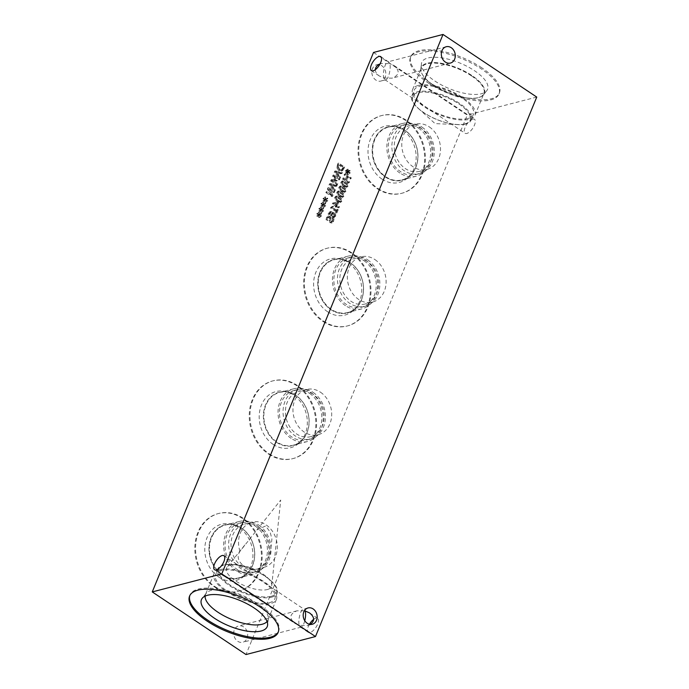 <?xml version="1.0" encoding="UTF-8"?>
<svg xmlns="http://www.w3.org/2000/svg" width="689" height="689" viewBox="0 0 689 689"><rect width="100%" height="100%" fill="white"/><g stroke="black" fill="none" stroke-linecap="round" stroke-linejoin="round"><path stroke-width="0.52" stroke-dasharray="3.44 2.58" d="M335.991 213.185L337.343 209.912L336.732 209.508L336.232 210.722L332.253 208.069L332.753 206.846L332.21 206.485L330.815 207.32L330.531 208.018L335.879 211.592L335.388 212.78L335.991 213.185L336.904 212.953L338.247 209.671L337.644 209.267L337.145 210.489L333.166 207.828L333.665 206.605L333.123 206.244L331.443 207.777L336.792 211.351L336.301 212.548L336.904 212.953M335.388 212.78L336.301 212.548M335.879 211.592L336.792 211.351M330.531 208.018L331.443 207.777M330.815 207.32L332.374 207.225L330.815 207.32M332.21 206.485L333.123 206.244M332.753 206.846L333.665 206.605M332.253 208.069L333.166 207.828M336.232 210.722L337.145 210.489M336.732 209.508L337.644 209.267M337.343 209.912L338.247 209.671M336.783 202.945L335.853 205.201L333.536 203.651L337.696 202.704L336.766 204.969L334.449 203.419L337.696 202.704M333.536 203.651L334.449 203.419M335.853 205.201L336.766 204.969M335.81 207.294L336.137 206.493L338.178 207.863L338.532 206.993L336.49 205.632L337.713 202.661L336.878 202.101L332.58 203.066L332.244 203.892L335.5 206.071L335.173 206.872L336.723 207.062L337.05 206.261L339.091 207.622L339.444 206.76L337.403 205.4L338.626 202.428L337.791 201.868L333.493 202.833L333.157 203.66L336.413 205.83L336.086 206.631L336.723 207.062M335.173 206.872L336.086 206.631M335.5 206.071L336.413 205.83M332.244 203.892L333.157 203.66M332.58 203.066L333.493 202.833M336.878 202.101L337.791 201.868M337.713 202.661L338.626 202.428M336.49 205.632L337.403 205.4M338.532 206.993L339.444 206.76M338.178 207.863L339.091 207.622M336.137 206.493L337.05 206.261M337.386 200.577L335.672 199.121L335.457 197.726L336.499 197.14L340.099 199.534L340.323 200.973L339.289 201.55L337.386 200.577M338.299 200.344L336.585 198.888L336.37 197.485L337.412 196.899L341.012 199.302L341.236 200.74L340.202 201.309L338.299 200.344M335.457 197.726L336.37 197.485M340.323 200.973L339.289 201.55L340.323 200.973M335.715 197.045C335.112 198.501 335.853 199.896 337.92 201.257L340.822 202.247L341.89 201.179C342.502 199.724 341.77 198.32 339.686 196.959L336.792 195.96L334.802 197.287C334.199 198.733 334.94 200.137 337.007 201.489L339.91 202.488L340.986 201.412C341.589 199.965 340.857 198.561 338.773 197.2L335.879 196.201L334.802 197.287M339.453 195.538L337.739 194.074L337.532 192.679L338.566 192.093L342.166 194.496L342.39 195.926L341.356 196.503L339.453 195.538M340.366 195.297L338.652 193.842L338.437 192.446L339.479 191.861L343.079 194.255L343.303 195.693L342.269 196.27L340.366 195.297M337.532 192.679L338.437 192.446M342.39 195.926L341.356 196.503L342.39 195.926M337.782 192.007C337.179 193.454 337.92 194.858 339.987 196.21L342.889 197.209L343.966 196.132C344.578 194.686 343.837 193.282 341.761 191.921L338.859 190.922L336.869 192.24C336.266 193.687 337.007 195.09 339.074 196.451L341.977 197.442L343.053 196.374C343.665 194.918 342.924 193.514 340.848 192.153L337.946 191.154L336.869 192.24M341.52 190.491L339.806 189.036L339.599 187.632L340.633 187.055L344.233 189.449L344.457 190.887L343.432 191.456L341.52 190.491M342.433 190.25L340.719 188.795L340.512 187.399L341.546 186.814L345.146 189.217L345.37 190.646L344.336 191.223L342.433 190.25M339.599 187.632L340.512 187.399M344.457 190.887L343.432 191.456L344.457 190.887M339.849 186.96C339.255 188.407 339.987 189.811 342.054 191.172L344.956 192.162L346.033 191.094C346.645 189.639 345.904 188.235 343.828 186.874L340.926 185.875L338.936 187.193C338.342 188.648 339.074 190.052 341.15 191.404L344.052 192.403L345.12 191.327C345.732 189.88 344.991 188.476 342.915 187.115L340.013 186.116L338.936 187.193M343.587 185.444L341.873 183.989L341.666 182.594L342.7 182.008L346.3 184.411L346.533 185.841L345.499 186.418L343.587 185.444M344.5 185.212L342.786 183.756L342.579 182.352L343.613 181.775L347.213 184.17L347.437 185.608L346.412 186.176L344.5 185.212M341.666 182.594L342.579 182.352M346.533 185.841L345.499 186.418L346.533 185.841M341.916 181.913C341.322 183.369 342.054 184.773 344.13 186.125L347.032 187.124L348.1 186.047C348.712 184.6 347.979 183.188 345.895 181.827L342.993 180.837L341.003 182.154C340.409 183.601 341.141 185.005 343.217 186.366L346.119 187.356L347.187 186.28C347.799 184.833 347.067 183.429 344.982 182.068L342.08 181.069L341.003 182.154M347.325 174.575L347.885 174.567L347.626 172.517L349.065 173.516L349.297 172.956L347.833 172.009L349.306 171.122L348.987 170.536L347.506 171.578L347.342 169.434L346.782 169.434L347.049 171.492L345.611 170.484L345.378 171.053L346.843 171.983L345.37 172.887L345.689 173.473L347.161 172.422L347.325 174.575L348.798 174.334L348.539 172.276L349.978 173.283L350.21 172.715L348.746 171.776L350.219 170.889L349.9 170.295L348.419 171.337L348.255 169.193L347.687 169.201L347.962 171.251L346.515 170.252L346.283 170.82L347.756 171.75L346.283 172.655L346.601 173.24L348.074 172.19L348.238 174.334M347.161 172.422L348.074 172.19M345.689 173.473L346.601 173.24M345.37 172.887L346.283 172.655M346.843 171.983L347.756 171.75M345.378 171.053L346.283 170.82M345.611 170.484L346.515 170.252M347.049 171.492L347.962 171.251M346.782 169.434L347.687 169.201M347.342 169.434L348.255 169.193M347.506 171.578L348.419 171.337M348.987 170.536L349.9 170.295M349.306 171.122L350.219 170.889M347.833 172.009L348.746 171.776M349.297 172.956L350.21 172.715M349.065 173.516L349.978 173.283M347.626 172.517L348.539 172.276M347.885 174.567L348.798 174.334M348.376 182.99L348.746 182.094L345.844 180.156L347.11 177.064L350.012 179.002L350.382 178.107L344.448 174.145L344.078 175.04L346.403 176.591L345.137 179.683L342.812 178.132L342.442 179.028L348.376 182.99L349.659 181.862L346.748 179.924L348.023 176.823L350.925 178.77L351.295 177.874L345.353 173.904L344.991 174.799L347.316 176.358L346.05 179.45L343.725 177.891L343.355 178.787L349.289 182.757M342.442 179.028L343.355 178.787M342.812 178.132L343.725 177.891M345.137 179.683L346.05 179.45M346.403 176.591L347.316 176.358M344.078 175.04L344.991 174.799M344.448 174.145L345.353 173.904M350.382 178.107L351.295 177.874M350.012 179.002L350.925 178.77M347.11 177.064L348.023 176.823M345.844 180.156L346.748 179.924M348.746 182.094L349.659 181.862M332.348 213.366L334.105 215.132L333.424 216.837L331.383 215.347L332.348 213.366L333.261 213.134L335.009 214.89L335.009 215.958L334.337 216.596L333.14 216.26L332.296 215.106L333.261 213.134M331.383 215.347L332.296 215.106M334.105 215.132L335.009 214.89M331.512 215.407L332.735 217.147L334.484 217.517L335.655 216.38L335.724 214.546L333.838 212.333L330.763 211.463L329.85 211.704L328.016 214.107L329.712 214.339L330.944 212.376L332.684 212.746L331.702 213.874L331.512 215.407L330.608 215.648L331.822 217.388L333.571 217.75L334.742 216.622L334.811 214.779L335.724 214.546M328.799 214.58L330.031 212.608L331.779 212.987L330.789 214.107L330.608 215.648M331.779 212.987L332.684 212.746M328.782 214.615L329.712 214.339M328.016 214.107L329.695 214.382M334.811 214.779L332.925 212.574L330.143 211.652L331.056 211.411L328.929 213.866M334.423 217.535L333.51 217.767L334.423 217.535M332.107 218.491L332.02 221.083L330.419 221.918L330.005 217.621L329.109 216.475L327.861 216.225L326.491 217.595L326.052 219.851L326.999 220.48L327.146 218.112L328.653 217.345L329.91 222.762L332.331 222.762L333.588 221.367L334.036 218.852L333.045 218.189L332.933 220.842L331.331 221.677L330.754 220.247L330.918 217.388L330.022 216.234L328.774 215.993L327.396 217.362L326.965 219.619L327.904 220.247L328.059 217.879L329.557 217.113L330.823 222.53L332.193 222.805L331.28 223.038L332.675 221.6L333.123 219.085L332.107 218.491L333.011 218.258M328.903 216.975L327.99 217.216L328.903 216.975M327.025 220.42L327.938 220.179M326.999 220.48L327.904 220.247M326.052 219.851L326.965 219.619M330.005 217.621L330.918 217.388M330.074 219.085L330.987 218.852M332.055 221.832L330.419 221.918L332.055 221.832M332.132 218.422L333.045 218.189M333.123 219.085L334.036 218.852M373.516 52.45L467.245 115.08L245.99 654.55M377.331 188.726A40.143 32.805 75.5 0 0 401.429 193.376A40.143 32.805 75.5 0 0 424.605 160.933A40.143 32.805 75.5 0 0 405.39 120.308A40.143 32.805 75.5 0 0 381.293 115.657A40.143 32.805 75.5 0 0 358.116 148.101A40.143 32.805 75.5 0 0 377.331 188.726M378.761 64.594A8.423 6.89 75.5 0 0 376.711 64.74A8.423 6.89 75.5 0 0 371.845 71.553A8.423 6.89 75.5 0 0 375.875 80.079A8.423 6.89 75.5 0 0 380.939 81.061A8.423 6.89 75.5 0 0 385.797 74.248A8.423 6.89 75.5 0 0 381.766 65.722A8.423 6.89 75.5 0 0 379.596 64.74M237.739 641.287A8.423 6.89 75.5 0 0 242.804 642.26A8.423 6.89 75.5 0 0 247.661 635.447A8.423 6.89 75.5 0 0 243.63 626.921A8.423 6.89 75.5 0 0 238.575 625.948A8.423 6.89 75.5 0 0 233.709 632.752A8.423 6.89 75.5 0 0 237.739 641.287M322.926 321.384A40.143 32.805 75.5 0 0 347.023 326.035A40.143 32.805 75.5 0 0 370.2 293.592A40.143 32.805 75.5 0 0 350.985 252.966A40.143 32.805 75.5 0 0 326.887 248.316A40.143 32.805 75.5 0 0 303.711 280.759A40.143 32.805 75.5 0 0 322.926 321.384M268.521 454.034A40.143 32.805 75.5 0 0 292.618 458.685A40.143 32.805 75.5 0 0 315.795 426.25A40.143 32.805 75.5 0 0 296.58 385.625A40.143 32.805 75.5 0 0 272.482 380.974A40.143 32.805 75.5 0 0 249.306 413.417A40.143 32.805 75.5 0 0 268.521 454.034M214.115 586.692A40.143 32.805 75.5 0 0 238.213 591.343A40.143 32.805 75.5 0 0 261.389 558.9A40.143 32.805 75.5 0 0 242.175 518.274A40.143 32.805 75.5 0 0 218.077 513.624A40.143 32.805 75.5 0 0 194.901 546.067A40.143 32.805 75.5 0 0 214.115 586.692M318.576 215.338L318.74 217.483L319.3 217.483L319.041 215.424L320.48 216.432L320.712 215.864L319.248 214.916L320.721 214.038L320.402 213.444L318.921 214.486L318.757 212.341L318.197 212.35L318.464 214.4L317.026 213.401L316.794 213.96L318.258 214.899L316.785 215.795L317.104 216.389L319.489 215.097L319.653 217.242L320.213 217.242L319.954 215.192L321.393 216.191L321.625 215.623L320.161 214.684L321.634 213.797L321.315 213.211L319.834 214.253L319.67 212.109L319.102 212.109L319.377 214.167L317.93 213.159L317.698 213.728L319.171 214.658L317.698 215.562L318.017 216.148L319.489 215.097M322.71 205.244L322.883 207.398L323.434 207.389L323.175 205.339L324.614 206.338L324.846 205.778L323.382 204.831L324.855 203.944L324.545 203.358L323.063 204.4L322.891 202.256L322.331 202.265L322.598 204.314L321.16 203.307L320.928 203.875L322.392 204.805L320.919 205.71L321.238 206.295L323.623 205.012L323.796 207.156L324.347 207.156L324.088 205.098L325.527 206.106L325.759 205.537L324.295 204.599L325.768 203.711L325.458 203.117L323.968 204.159L323.804 202.015L323.244 202.023L323.511 204.073L322.073 203.074L321.841 203.643L323.305 204.573L321.832 205.477L322.151 206.063L323.623 205.012M325.88 192.627L331.814 196.598L332.227 195.598L328.326 189.199L333.442 192.619L333.786 191.792L327.852 187.821L327.327 189.087L330.918 194.935L326.216 191.8L325.88 192.627L326.784 192.395L332.727 196.365L333.132 195.357L329.239 188.967L334.354 192.386L334.699 191.551L328.756 187.589L328.24 188.855L331.831 194.703L327.129 191.559L326.784 192.395M335.982 186.426L336.353 185.522L329.488 183.817L329.041 184.919L334.044 191.154L334.432 190.207L333.02 188.493L334.079 185.927L335.982 186.426L337.266 185.281L330.401 183.584L329.953 184.686L334.957 190.913L335.345 189.975L333.932 188.252L334.983 185.685L336.895 186.185M336.749 167.591L338.687 170.622L341.735 170.915L343.828 167.306L337.886 163.336L336.749 167.591L337.662 167.358L339.599 170.39L342.648 170.674L344.741 167.065L338.799 163.104L337.662 167.358M341.15 171.165L342.648 170.674L341.15 171.165M341.184 173.757L341.555 172.853L334.69 171.148L334.234 172.25L339.238 178.485L339.625 177.538L338.221 175.824L339.272 173.258L341.184 173.757L342.467 172.612L335.595 170.915L335.147 172.017L340.151 178.244L340.538 177.306L339.134 175.583L340.185 173.017L342.097 173.516M330.677 180.914L336.62 184.885L336.981 183.989L331.874 180.57L336.068 181.138L336.292 180.596L333.528 176.539L338.635 179.95L338.979 179.123L333.045 175.152L332.546 176.375L335.164 180.26L331.194 179.674L330.677 180.914L331.59 180.682L337.532 184.643L337.894 183.756L332.778 180.337L336.981 180.906L337.205 180.363L334.441 176.298L339.548 179.717L339.892 178.882L333.958 174.92L333.459 176.134L336.077 180.018L332.098 179.433L331.59 180.682M324.777 200.206L324.95 202.351L325.509 202.351L325.242 200.292L326.689 201.3L326.913 200.732L325.458 199.784L326.922 198.906L326.612 198.311L325.13 199.354L324.958 197.209L324.398 197.218L324.665 199.267L323.227 198.268L322.995 198.828L324.467 199.767L322.995 200.671L323.305 201.257L325.69 199.965L325.863 202.118L326.422 202.11L326.155 200.06L327.594 201.059L327.826 200.499L326.362 199.552L327.835 198.665L327.525 198.079L326.043 199.121L325.871 196.976L325.311 196.976L325.578 199.035L324.14 198.027L323.908 198.596L325.372 199.526L323.899 200.43L324.218 201.016L325.69 199.965M320.643 210.291L320.807 212.436L321.367 212.436L321.108 210.378L322.547 211.385L322.779 210.817L321.315 209.878L322.788 208.991L322.469 208.397L320.988 209.439L320.824 207.294L320.264 207.303L320.531 209.353L319.093 208.354L318.861 208.922L320.325 209.852L318.852 210.756L319.171 211.342L321.556 210.059L321.72 212.203L322.28 212.203L322.021 210.145L323.46 211.153L323.692 210.584L322.228 209.637L323.701 208.758L323.382 208.164L321.901 209.206L321.737 207.062L321.177 207.07L321.444 209.12L320.006 208.121L319.774 208.681L321.238 209.62L319.765 210.515L320.084 211.11L321.556 210.059M320.807 212.436L321.72 212.203M319.171 211.342L320.084 211.11M318.852 210.756L319.765 210.515M320.325 209.852L321.238 209.62M318.861 208.922L319.774 208.681M319.093 208.354L320.006 208.121M320.531 209.353L321.444 209.12M320.264 207.303L321.177 207.07M320.824 207.294L321.737 207.062M320.988 209.439L321.901 209.206M322.469 208.397L323.382 208.164M322.788 208.991L323.701 208.758M321.315 209.878L322.228 209.637M322.779 210.817L323.692 210.584M322.547 211.385L323.46 211.153M321.108 210.378L322.021 210.145M321.367 212.436L322.28 212.203M324.95 202.351L325.863 202.118M323.305 201.257L324.218 201.016M322.995 200.671L323.899 200.43M324.467 199.767L325.372 199.526M322.995 198.828L323.908 198.596M323.227 198.268L324.14 198.027M324.665 199.267L325.578 199.035M324.398 197.218L325.311 196.976M324.958 197.209L325.871 196.976M325.13 199.354L326.043 199.121M326.612 198.311L327.525 198.079M326.922 198.906L327.835 198.665M325.458 199.784L326.362 199.552M326.913 200.732L327.826 200.499M326.689 201.3L327.594 201.059M325.242 200.292L326.155 200.06M325.509 202.351L326.422 202.11M336.62 184.885L337.532 184.643M331.194 179.674L332.098 179.433M335.164 180.26L336.077 180.018M332.546 176.375L333.459 176.134M333.045 175.152L333.958 174.92M338.979 179.123L339.892 178.882M338.635 179.95L339.548 179.717M333.528 176.539L334.441 176.298M336.292 180.596L337.205 180.363M336.068 181.138L336.981 180.906M331.874 180.57L332.778 180.337M336.981 183.989L337.894 183.756M338.497 173.051L337.644 175.127L335.276 172.216L339.41 172.81L338.557 174.885L336.189 171.983L339.41 172.81M335.276 172.216L336.189 171.983M337.644 175.127L338.557 174.885M341.555 172.853L342.467 172.612M339.272 173.258L340.185 173.017M338.221 175.824L339.134 175.583M339.625 177.538L340.538 177.306M339.238 178.485L340.151 178.244M334.234 172.25L335.147 172.017M334.69 171.148L335.595 170.915M338.204 164.688L342.777 167.746L341.339 170.019L339.066 169.683L337.558 167.384L338.204 164.688L339.117 164.456L343.69 167.505L341.839 169.959L340.926 170.192L342.252 169.778L339.97 169.451L338.463 167.143L339.117 164.456M337.558 167.384L338.463 167.143M342.777 167.746L343.69 167.505M337.886 163.336L338.799 163.104M343.828 167.306L344.741 167.065M333.304 185.72L332.451 187.796L330.083 184.885L334.217 185.479L333.364 187.554L330.996 184.652L334.217 185.479M330.083 184.885L330.996 184.652M332.451 187.796L333.364 187.554M336.353 185.522L337.266 185.281M334.079 185.927L334.983 185.685M333.02 188.493L333.932 188.252M334.432 190.207L335.345 189.975M334.044 191.154L334.957 190.913M329.041 184.919L329.953 184.686M329.488 183.817L330.401 183.584M331.814 196.598L332.727 196.365M326.216 191.8L327.129 191.559M330.918 194.935L331.831 194.703M327.327 189.087L328.24 188.855M327.852 187.821L328.756 187.589M333.786 191.792L334.699 191.551M333.442 192.619L334.354 192.386M328.326 189.199L329.239 188.967M332.227 195.598L333.132 195.357M322.883 207.398L323.796 207.156M321.238 206.295L322.151 206.063M320.919 205.71L321.832 205.477M322.392 204.805L323.305 204.573M320.928 203.875L321.841 203.643M321.16 203.307L322.073 203.074M322.598 204.314L323.511 204.073M322.331 202.265L323.244 202.023M322.891 202.256L323.804 202.015M323.063 204.4L323.968 204.159M324.545 203.358L325.458 203.117M324.855 203.944L325.768 203.711M323.382 204.831L324.295 204.599M324.846 205.778L325.759 205.537M324.614 206.338L325.527 206.106M323.175 205.339L324.088 205.098M323.434 207.389L324.347 207.156M318.74 217.483L319.653 217.242M317.104 216.389L318.017 216.148M316.785 215.795L317.698 215.562M318.258 214.899L319.171 214.658M316.794 213.96L317.698 213.728M317.026 213.401L317.93 213.159M318.464 214.4L319.377 214.167M318.197 212.35L319.102 212.109M318.757 212.341L319.67 212.109M318.921 214.486L319.834 214.253M320.402 213.444L321.315 213.211M320.721 214.038L321.634 213.797M319.248 214.916L320.161 214.684M320.712 215.864L321.625 215.623M320.48 216.432L321.393 216.191M319.041 215.424L319.954 215.192M319.3 217.483L320.213 217.242M310.248 624.406L307.509 625.5L299.267 625.345L300.266 626.99L301.153 627.145C302.566 626.594 303.78 624.458 304.788 620.746M309.413 624.26A8.423 3.583 -56.3 0 0 308.284 632.347A8.423 3.583 -56.3 0 0 310.016 632.528A8.423 3.583 -56.3 0 0 316.897 625.741A8.423 3.583 -56.3 0 0 317.646 618.334A8.423 3.583 -56.3 0 0 315.906 618.162A8.423 3.583 -56.3 0 0 313.641 619.351M304.374 610.79L296.925 610.824C289.647 613.89 288.941 618.059 294.806 623.347L299.267 625.345C297.717 620.858 300.525 609.541 303.281 609.179L304.822 610.135M375.367 69.649C375.393 72.052 376.728 74.171 379.389 76.023L383.851 78.012C382.292 73.534 385.099 62.217 387.855 61.855L388.751 62.001L389.741 63.655L394.203 65.653C400.068 70.941 399.362 75.11 392.084 78.167L383.851 78.012L384.841 79.666L385.737 79.812C388.493 79.459 391.3 68.142 389.741 63.655L381.508 63.5L380.018 63.991M472.723 119.102A8.423 3.583 -56.3 0 0 465.842 125.889A8.423 3.583 -56.3 0 0 465.101 133.287A8.423 3.583 -56.3 0 0 466.832 133.459A8.423 3.583 -56.3 0 0 473.713 126.681A8.423 3.583 -56.3 0 0 474.463 119.275A8.423 3.583 -56.3 0 0 472.723 119.102M271.061 596.347A31.134 12.126 -157.7 0 0 276.435 592.506A31.134 12.126 -157.7 0 0 270.613 580.517A31.134 12.126 -157.7 0 0 231.383 564.429A31.134 12.126 -157.7 0 0 224.201 565.032A31.134 12.126 -157.7 0 0 218.826 568.873A31.134 12.126 -157.7 0 0 236.318 588.785A31.134 12.126 -157.7 0 0 271.061 596.347M267.298 589.551A24.304 9.465 -157.7 0 0 271.759 585.495A24.304 9.465 -157.7 0 0 266.953 577.193A24.304 9.465 -157.7 0 0 236.327 564.635A24.304 9.465 -157.7 0 0 227.077 567.176A24.304 9.465 -157.7 0 0 239.005 583.006A24.304 9.465 -157.7 0 0 267.298 589.551M271.044 596.39A31.134 12.126 22.3 0 1 236.301 588.819A31.134 12.126 22.3 0 1 218.809 568.916A31.134 12.126 22.3 0 1 242.959 566.375A31.134 12.126 22.3 0 1 261.01 573.782A31.134 12.126 22.3 0 1 276.418 592.549A31.134 12.126 22.3 0 1 271.044 596.39M271.595 597.191A32.047 12.48 -157.7 0 0 277.124 593.238A32.047 12.48 -157.7 0 0 261.26 573.92A32.047 12.48 -157.7 0 0 242.683 566.306A32.047 12.48 -157.7 0 0 223.357 564.963A32.047 12.48 -157.7 0 0 217.819 568.916A32.047 12.48 -157.7 0 0 235.827 589.405A32.047 12.48 -157.7 0 0 271.595 597.191M219.817 569.648A33.727 13.134 -157.7 0 0 214.003 573.808A33.727 13.134 -157.7 0 0 232.951 595.374A33.727 13.134 -157.7 0 0 270.588 603.564A33.727 13.134 -157.7 0 0 276.41 599.404A33.727 13.134 -157.7 0 0 257.462 577.838A33.727 13.134 -157.7 0 0 219.817 569.648M269.321 602.72A32.047 12.48 -157.7 0 0 274.859 598.767A32.047 12.48 -157.7 0 0 249.943 575.057A32.047 12.48 -157.7 0 0 215.554 574.445A32.047 12.48 -157.7 0 0 233.562 594.934A32.047 12.48 -157.7 0 0 269.321 602.72M205.133 596.114A33.727 13.134 22.3 0 1 205.511 594.512A33.727 13.134 22.3 0 1 206.269 593.22A33.727 13.134 22.3 0 1 241.701 595.158A33.727 13.134 22.3 0 1 268.279 618.653A33.727 13.134 22.3 0 1 267.918 620.109A33.727 13.134 22.3 0 1 267.065 621.512M267.22 626.62A35.552 13.849 -157.7 0 0 267.229 626.611A35.552 13.849 -157.7 0 0 267.608 625.069A35.552 13.849 -157.7 0 0 245.482 602.978A35.552 13.849 -157.7 0 0 207.57 595.236A35.552 13.849 -157.7 0 0 202.239 598.267A35.552 13.849 -157.7 0 0 201.438 599.628A35.552 13.849 -157.7 0 0 201.429 599.637L201.429 599.645M271.759 585.495L280.707 500.042L239.97 551.329C232.589 562.207 249.986 573.834 263.921 567.34L256.256 569.329A23.348 19.077 75.5 0 0 269.735 550.451A23.348 19.077 75.5 0 0 258.556 526.827A23.348 19.077 75.5 0 0 244.543 524.114A23.348 19.077 75.5 0 0 231.926 551.51A23.348 19.077 75.5 0 0 256.256 569.329M256.816 529.953L265.609 525.991L270.097 531.899L271.914 539.039L270.277 553.706L263.921 567.34A23.348 19.077 -104.5 0 0 277.262 548.41A23.348 19.077 -104.5 0 0 266.083 524.872A23.348 19.077 -104.5 0 0 252.062 522.167L244.543 524.114M278.356 631.839A47.86 18.637 -157.7 0 0 278.606 631.296A47.86 18.637 -157.7 0 0 251.709 600.696A47.86 18.637 -157.7 0 0 198.303 589.069A47.86 18.637 -157.7 0 0 190.043 594.977A47.86 18.637 -157.7 0 0 189.837 595.529M239.97 551.329A23.348 19.077 -104.5 0 1 252.062 522.167M214.83 586.511A40.143 32.805 75.5 0 0 238.928 591.162A40.143 32.805 75.5 0 0 262.104 558.719A40.143 32.805 75.5 0 0 242.89 518.094A40.143 32.805 75.5 0 0 218.792 513.443A40.143 32.805 75.5 0 0 195.616 545.886A40.143 32.805 75.5 0 0 214.83 586.511M218.723 577.029A29.016 23.71 75.5 0 0 244.311 576.021A29.016 23.71 75.5 0 0 239.005 527.576A29.016 23.71 75.5 0 0 230.849 524.053A29.016 23.71 75.5 0 0 205.589 542.26A29.016 23.71 75.5 0 0 218.723 577.029M222.202 575.031A27.586 22.539 75.5 0 0 238.764 578.226A27.586 22.539 75.5 0 0 246.533 574.083A27.586 22.539 75.5 0 0 241.486 528.024A27.586 22.539 75.5 0 0 233.735 524.682A27.586 22.539 75.5 0 0 224.924 524.829A27.586 22.539 75.5 0 0 209 547.118A27.586 22.539 75.5 0 0 222.202 575.031A27.586 22.539 75.5 0 0 238.773 578.226A27.586 22.539 75.5 0 0 254.697 555.937A27.586 22.539 75.5 0 0 241.494 528.015A27.586 22.539 75.5 0 0 224.933 524.82A27.586 22.539 75.5 0 0 209.008 547.118A27.586 22.539 75.5 0 0 222.211 575.031M241.563 528.256A27.241 22.263 -104.5 0 1 254.603 555.834A27.241 22.263 -104.5 0 1 238.876 577.847A27.241 22.263 -104.5 0 1 210.489 557.056A27.241 22.263 -104.5 0 1 225.208 525.104A27.241 22.263 -104.5 0 1 241.563 528.256M269.244 453.853A40.143 32.805 75.5 0 0 293.333 458.504A40.143 32.805 75.5 0 0 316.509 426.06A40.143 32.805 75.5 0 0 297.295 385.435A40.143 32.805 75.5 0 0 273.206 380.784A40.143 32.805 75.5 0 0 250.029 413.228A40.143 32.805 75.5 0 0 269.244 453.853M273.128 444.371A29.016 23.71 75.5 0 0 298.716 443.371A29.016 23.71 75.5 0 0 293.411 394.918A29.016 23.71 75.5 0 0 285.255 391.404A29.016 23.71 75.5 0 0 259.994 409.611A29.016 23.71 75.5 0 0 273.128 444.371M276.608 442.381A27.586 22.539 75.5 0 0 293.169 445.576A27.586 22.539 75.5 0 0 300.938 441.425A27.586 22.539 75.5 0 0 295.891 395.365A27.586 22.539 75.5 0 0 288.14 392.024A27.586 22.539 75.5 0 0 279.329 392.17A27.586 22.539 75.5 0 0 263.405 414.459A27.586 22.539 75.5 0 0 276.608 442.381M276.616 442.372A27.586 22.539 75.5 0 0 293.178 445.576A27.586 22.539 75.5 0 0 309.103 423.279A27.586 22.539 75.5 0 0 295.9 395.365A27.586 22.539 75.5 0 0 279.338 392.17A27.586 22.539 75.5 0 0 263.413 414.459A27.586 22.539 75.5 0 0 276.616 442.372M295.969 395.607A27.241 22.263 -104.5 0 1 309.008 423.175A27.241 22.263 -104.5 0 1 293.281 445.197A27.241 22.263 -104.5 0 1 264.895 424.407A27.241 22.263 -104.5 0 1 279.613 392.446A27.241 22.263 -104.5 0 1 295.969 395.607M323.649 321.195A40.143 32.805 75.5 0 0 347.747 325.845A40.143 32.805 75.5 0 0 370.915 293.402A40.143 32.805 75.5 0 0 351.709 252.777A40.143 32.805 75.5 0 0 327.611 248.126A40.143 32.805 75.5 0 0 304.435 280.569A40.143 32.805 75.5 0 0 323.649 321.195M327.533 311.712A29.016 23.71 75.5 0 0 353.13 310.713A29.016 23.71 75.5 0 0 347.816 262.259A29.016 23.71 75.5 0 0 339.66 258.745A29.016 23.71 75.5 0 0 314.399 276.952A29.016 23.71 75.5 0 0 327.533 311.712M331.013 309.723A27.586 22.539 75.5 0 0 347.575 312.918A27.586 22.539 75.5 0 0 355.343 308.767A27.586 22.539 75.5 0 0 350.296 262.707A27.586 22.539 75.5 0 0 342.545 259.365A27.586 22.539 75.5 0 0 333.743 259.512A27.586 22.539 75.5 0 0 317.81 281.81A27.586 22.539 75.5 0 0 331.013 309.723A27.586 22.539 75.5 0 0 347.583 312.918A27.586 22.539 75.5 0 0 363.508 290.62A27.586 22.539 75.5 0 0 350.305 262.707A27.586 22.539 75.5 0 0 333.743 259.512A27.586 22.539 75.5 0 0 317.818 281.801A27.586 22.539 75.5 0 0 331.021 309.723M350.374 262.948A27.241 22.263 -104.5 0 1 363.413 290.517A27.241 22.263 -104.5 0 1 347.687 312.539A27.241 22.263 -104.5 0 1 319.3 291.748A27.241 22.263 -104.5 0 1 334.019 259.787A27.241 22.263 -104.5 0 1 350.374 262.948M464.799 123.968A31.134 12.126 22.3 0 1 457.617 124.571A31.134 12.126 22.3 0 1 418.387 108.483A31.134 12.126 22.3 0 1 412.565 96.494A31.134 12.126 22.3 0 1 417.939 92.653A31.134 12.126 22.3 0 1 452.682 100.215A31.134 12.126 22.3 0 1 470.174 120.127A31.134 12.126 22.3 0 1 464.799 123.968M464.825 123.917A31.134 12.126 -157.7 0 0 470.191 120.075A31.134 12.126 -157.7 0 0 445.99 97.046A31.134 12.126 -157.7 0 0 412.582 96.443A31.134 12.126 -157.7 0 0 427.998 115.209A31.134 12.126 -157.7 0 0 446.041 122.616A31.134 12.126 -157.7 0 0 464.825 123.917M465.652 124.029A32.047 12.48 22.3 0 1 446.326 122.685A32.047 12.48 22.3 0 1 427.748 115.072A32.047 12.48 22.3 0 1 411.884 95.754A32.047 12.48 22.3 0 1 417.413 91.792A32.047 12.48 22.3 0 1 453.173 99.586A32.047 12.48 22.3 0 1 471.181 120.075A32.047 12.48 22.3 0 1 465.652 124.029M418.404 85.427A33.735 13.134 22.3 0 1 456.049 93.626A33.735 13.134 22.3 0 1 475.005 115.192A33.735 13.134 22.3 0 1 469.183 119.361A33.735 13.134 22.3 0 1 431.538 111.162A33.735 13.134 22.3 0 1 412.582 89.596A33.735 13.134 22.3 0 1 418.404 85.427M467.917 118.508A32.047 12.48 22.3 0 1 432.149 110.722A32.047 12.48 22.3 0 1 414.141 90.233A32.047 12.48 22.3 0 1 448.53 90.845A32.047 12.48 22.3 0 1 473.446 114.555A32.047 12.48 22.3 0 1 467.917 118.508M471.491 75.885A33.735 13.134 -157.7 0 0 421.461 67.961A33.735 13.134 -157.7 0 0 422.279 74.3A33.735 13.134 -157.7 0 0 447.015 92.636A33.735 13.134 -157.7 0 0 478.054 97.726A33.735 13.134 -157.7 0 0 478.846 97.493A33.735 13.134 -157.7 0 0 483.876 93.558A33.735 13.134 -157.7 0 0 471.491 75.885M427.972 82.783A47.86 18.637 -157.7 0 0 498.957 94.023A47.86 18.637 -157.7 0 0 481.387 68.943A47.86 18.637 -157.7 0 0 410.394 57.704A47.86 18.637 -157.7 0 0 427.972 82.783M481.835 67.849A47.86 18.637 -157.7 0 0 410.842 56.601A47.86 18.637 -157.7 0 0 428.42 81.69A47.86 18.637 -157.7 0 0 499.413 92.929A47.86 18.637 -157.7 0 0 481.835 67.849M434.837 81.001A35.552 13.849 -157.7 0 0 486.761 90.715A35.552 13.849 -157.7 0 0 474.514 70.726A35.552 13.849 -157.7 0 0 440.366 57.661A35.552 13.849 -157.7 0 0 421.401 63.913A35.552 13.849 -157.7 0 0 434.837 81.001M433.769 85.35A34.123 13.289 -157.7 0 0 483.6 94.677A34.123 13.289 -157.7 0 0 484.376 93.368A34.123 13.289 -157.7 0 0 471.853 75.489A34.123 13.289 -157.7 0 0 421.237 67.47A34.123 13.289 -157.7 0 0 420.867 68.943A34.123 13.289 -157.7 0 0 433.769 85.35A34.123 13.289 -157.7 0 0 479.286 97.356A34.123 13.289 -157.7 0 0 484.376 93.377A34.123 13.289 -157.7 0 0 471.844 75.497A34.123 13.289 -157.7 0 0 421.237 67.479A34.123 13.289 -157.7 0 0 422.064 73.887A34.123 13.289 -157.7 0 0 433.76 85.358M320.488 392.222A23.348 19.077 -104.5 0 1 331.659 415.846A23.348 19.077 -104.5 0 1 318.18 434.716A23.348 19.077 -104.5 0 1 304.168 432.012A23.348 19.077 -104.5 0 1 292.989 408.388A23.348 19.077 -104.5 0 1 306.467 389.509A23.348 19.077 -104.5 0 1 320.488 392.222M312.961 394.168A23.348 19.077 75.5 0 0 298.948 391.464A23.348 19.077 75.5 0 0 286.331 418.852A23.348 19.077 75.5 0 0 310.661 436.671A23.348 19.077 75.5 0 0 324.14 417.801A23.348 19.077 75.5 0 0 312.961 394.168M429.299 126.905A23.348 19.077 -104.5 0 1 440.478 150.538A23.348 19.077 -104.5 0 1 426.991 169.408A23.348 19.077 -104.5 0 1 412.978 166.704A23.348 19.077 -104.5 0 1 401.799 143.071A23.348 19.077 -104.5 0 1 415.278 124.201A23.348 19.077 -104.5 0 1 429.299 126.905M421.771 128.852A23.348 19.077 75.5 0 0 407.759 126.147A23.348 19.077 75.5 0 0 395.142 153.535A23.348 19.077 75.5 0 0 419.472 171.354A23.348 19.077 75.5 0 0 432.95 152.484A23.348 19.077 75.5 0 0 421.771 128.852M374.894 259.564A23.348 19.077 -104.5 0 1 386.073 283.196A23.348 19.077 -104.5 0 1 372.585 302.066A23.348 19.077 -104.5 0 1 358.573 299.362A23.348 19.077 -104.5 0 1 347.394 275.729A23.348 19.077 -104.5 0 1 360.872 256.859A23.348 19.077 -104.5 0 1 374.894 259.564M367.366 261.51A23.348 19.077 75.5 0 0 353.354 258.806A23.348 19.077 75.5 0 0 340.736 286.193A23.348 19.077 75.5 0 0 365.067 304.013A23.348 19.077 75.5 0 0 378.545 285.143A23.348 19.077 75.5 0 0 367.366 261.51M313.185 392.437A25.553 20.877 -104.5 0 1 325.415 418.292A25.553 20.877 -104.5 0 1 310.661 438.945A25.553 20.877 -104.5 0 1 295.323 435.982A25.553 20.877 -104.5 0 1 283.093 410.119A25.553 20.877 -104.5 0 1 297.846 389.474A25.553 20.877 -104.5 0 1 313.185 392.437M291.12 438.359A27.241 22.263 -104.5 0 1 278.08 410.79A27.241 22.263 -104.5 0 1 293.807 388.768A27.241 22.263 -104.5 0 1 310.162 391.929A27.241 22.263 -104.5 0 1 323.201 419.498A27.241 22.263 -104.5 0 1 307.475 441.52A27.241 22.263 -104.5 0 1 291.12 438.359M309.568 393.367A25.553 20.877 -104.5 0 1 321.797 419.231A25.553 20.877 -104.5 0 1 307.053 439.875A25.553 20.877 -104.5 0 1 280.432 420.376A25.553 20.877 -104.5 0 1 294.237 390.413A25.553 20.877 -104.5 0 1 309.568 393.367M421.995 127.12A25.553 20.877 -104.5 0 1 434.225 152.975A25.553 20.877 -104.5 0 1 419.472 173.628A25.553 20.877 -104.5 0 1 404.142 170.665A25.553 20.877 -104.5 0 1 391.912 144.811A25.553 20.877 -104.5 0 1 406.656 124.158A25.553 20.877 -104.5 0 1 421.995 127.12M399.93 173.051A27.241 22.263 -104.5 0 1 386.891 145.474A27.241 22.263 -104.5 0 1 402.626 123.46A27.241 22.263 -104.5 0 1 418.972 126.612A27.241 22.263 -104.5 0 1 432.02 154.19A27.241 22.263 -104.5 0 1 416.285 176.203A27.241 22.263 -104.5 0 1 399.93 173.051M418.387 128.059A25.553 20.877 -104.5 0 1 430.616 153.914A25.553 20.877 -104.5 0 1 415.863 174.567A25.553 20.877 -104.5 0 1 389.242 155.068A25.553 20.877 -104.5 0 1 403.048 125.097A25.553 20.877 -104.5 0 1 418.387 128.059M404.779 130.29A27.241 22.263 75.5 0 0 388.424 127.138A27.241 22.263 75.5 0 0 373.705 159.09A27.241 22.263 75.5 0 0 402.092 179.881A27.241 22.263 75.5 0 0 417.818 157.867A27.241 22.263 75.5 0 0 404.779 130.29M367.59 259.779A25.553 20.877 -104.5 0 1 379.82 285.634A25.553 20.877 -104.5 0 1 365.067 306.286A25.553 20.877 -104.5 0 1 349.728 303.324A25.553 20.877 -104.5 0 1 337.507 277.469A25.553 20.877 -104.5 0 1 352.251 256.816A25.553 20.877 -104.5 0 1 367.59 259.779M345.525 305.701A27.241 22.263 -104.5 0 1 332.486 278.132A27.241 22.263 -104.5 0 1 348.212 256.11A27.241 22.263 -104.5 0 1 364.567 259.271A27.241 22.263 -104.5 0 1 377.606 286.839A27.241 22.263 -104.5 0 1 361.88 308.861A27.241 22.263 -104.5 0 1 345.525 305.701M363.981 260.718A25.553 20.877 -104.5 0 1 376.211 286.572A25.553 20.877 -104.5 0 1 361.458 307.216A25.553 20.877 -104.5 0 1 334.837 287.726A25.553 20.877 -104.5 0 1 348.643 257.755A25.553 20.877 -104.5 0 1 363.981 260.718M258.78 525.087A25.553 20.877 -104.5 0 1 271.01 550.95A25.553 20.877 -104.5 0 1 256.256 571.594A25.553 20.877 -104.5 0 1 240.917 568.632A25.553 20.877 -104.5 0 1 228.688 542.777A25.553 20.877 -104.5 0 1 243.441 522.133A25.553 20.877 -104.5 0 1 258.78 525.087M236.715 571.017A27.241 22.263 -104.5 0 1 223.675 543.44A27.241 22.263 -104.5 0 1 239.402 521.427A27.241 22.263 -104.5 0 1 255.757 524.579A27.241 22.263 -104.5 0 1 268.796 552.156A27.241 22.263 -104.5 0 1 253.07 574.17A27.241 22.263 -104.5 0 1 236.715 571.017M255.163 526.026A25.553 20.877 -104.5 0 1 267.392 551.88A25.553 20.877 -104.5 0 1 252.648 572.533A25.553 20.877 -104.5 0 1 226.026 553.034A25.553 20.877 -104.5 0 1 239.824 523.063A25.553 20.877 -104.5 0 1 255.163 526.026M378.054 188.536A40.143 32.805 75.5 0 0 402.152 193.187A40.143 32.805 75.5 0 0 425.328 160.752A40.143 32.805 75.5 0 0 406.114 120.127A40.143 32.805 75.5 0 0 382.016 115.476A40.143 32.805 75.5 0 0 358.84 147.92A40.143 32.805 75.5 0 0 378.054 188.536M381.939 179.062A29.016 23.71 75.5 0 0 407.535 178.055A29.016 23.71 75.5 0 0 402.221 129.601A29.016 23.71 75.5 0 0 394.065 126.087A29.016 23.71 75.5 0 0 368.804 144.294A29.016 23.71 75.5 0 0 381.939 179.062M385.427 177.064A27.586 22.539 75.5 0 0 401.98 180.26A27.586 22.539 75.5 0 0 409.748 176.117A27.586 22.539 75.5 0 0 404.701 130.049A27.586 22.539 75.5 0 0 396.95 126.707A27.586 22.539 75.5 0 0 388.148 126.854A27.586 22.539 75.5 0 0 372.224 149.151A27.586 22.539 75.5 0 0 385.427 177.064A27.586 22.539 75.5 0 0 401.988 180.26A27.586 22.539 75.5 0 0 417.913 157.97A27.586 22.539 75.5 0 0 404.71 130.049A27.586 22.539 75.5 0 0 388.148 126.854A27.586 22.539 75.5 0 0 372.224 149.151A27.586 22.539 75.5 0 0 385.427 177.064M536.74 97.08L467.245 115.08M335.672 199.121L336.585 198.888M338.402 198.113L339.315 197.881M340.099 199.534L341.012 199.302M337.007 201.489L337.92 201.257M338.773 197.2L339.686 196.959M340.986 201.412L341.89 201.179M337.739 194.074L338.652 193.842M340.469 193.066L341.382 192.834M342.166 194.496L343.079 194.255M339.074 196.451L339.987 196.21M340.848 192.153L341.761 191.921M343.053 196.374L343.966 196.132M339.806 189.036L340.719 188.795M342.536 188.028L343.449 187.787M344.233 189.449L345.146 189.217M341.15 191.404L342.054 191.172M342.915 187.115L343.828 186.874M345.12 191.327L346.033 191.094M341.873 183.989L342.786 183.756M344.603 182.981L345.516 182.749M346.3 184.411L347.213 184.17M343.217 186.366L344.13 186.125M344.982 182.068L345.895 181.827M347.187 186.28L348.1 186.047M331.53 214.348L332.442 214.107M332.727 213.599L333.64 213.366M334.096 216.191L335.009 215.958M332.227 216.492L333.14 216.26M331.822 217.388L332.735 217.147M330.789 214.107L331.702 213.874M328.989 213.624L329.902 213.392M328.248 213.289L329.161 213.047M332.925 212.574L333.838 212.333M334.742 216.622L335.655 216.38M332.675 221.6L333.588 221.367M329.91 222.762L330.823 222.53M328.963 220.428L329.876 220.196M329.213 218.844L330.126 218.611M327.146 218.112L328.059 217.879M326.491 217.595L327.396 217.362M329.109 216.475L330.022 216.234M329.85 220.48L330.754 220.247M332.02 221.083L332.933 220.842M337.929 165.369L338.842 165.136M342.493 168.426L343.406 168.185M339.066 169.683L339.97 169.451M338.687 170.622L339.599 170.39M337.266 164.869L338.17 164.637M343.191 168.848L344.104 168.616M336.034 197.149L336.947 196.908M339.755 201.541L340.667 201.309M336.792 195.96L335.879 196.201M340.822 202.247L339.91 202.488M338.101 192.102L339.014 191.861M341.822 196.503L342.734 196.262M338.859 190.922L337.946 191.154M342.889 197.209L341.977 197.442M340.177 187.055L341.089 186.822M343.889 191.456L344.801 191.223M340.926 185.875L340.013 186.116M344.956 192.162L344.052 192.403M342.244 182.017L343.156 181.775M345.956 186.418L346.868 186.176M342.993 180.837L342.08 181.069M347.032 187.124L346.119 187.356M333.424 216.837L334.337 216.596M330.944 212.376L330.031 212.608M328.774 215.993L327.861 216.225M300.266 626.99L308.284 632.347M309.628 612.977L317.646 618.334M214.555 569.725L294.806 623.347M223.916 555.704L304.168 609.334M296.925 610.824L238.575 625.948M301.153 627.145L242.804 642.26M384.841 79.666L465.101 133.287M394.203 65.653L474.463 119.275M371.362 70.657L379.389 76.023M380.733 56.644L388.751 62.001M381.508 63.5L376.711 64.74M385.737 79.812L380.939 81.061M236.327 564.635L231.383 564.429M266.953 577.193L270.613 580.517M214.003 573.808L205.511 594.512M276.41 599.404L267.918 620.109M217.819 568.916L215.554 574.445M277.124 593.238L274.859 598.767M206.269 593.22L202.239 598.267M268.279 618.653L267.608 625.069M244.845 544.939L227.077 567.176M190.043 594.977L189.587 596.071M278.606 631.296L278.158 632.399M238.213 591.343L238.928 591.162M218.077 513.624L218.792 513.443M233.735 524.682L230.849 524.053M246.533 574.083L244.311 576.021M292.618 458.685L293.333 458.504M272.482 380.974L273.206 380.784M288.14 392.024L285.255 391.404M300.938 441.425L298.716 443.371M347.023 326.035L347.747 325.845M326.887 248.316L327.611 248.126M342.545 259.365L339.66 258.745M355.343 308.767L353.13 310.713M308.061 607.939L303.281 609.179M312.289 624.26L307.509 625.5M446.196 46.74L387.855 61.855M450.425 63.052L392.084 78.167M418.387 108.483L435.086 123.624L457.617 124.571M475.005 115.192L483.876 93.558M412.582 89.596L421.461 67.961M471.181 120.075L473.446 114.555M411.884 95.754L414.141 90.233M410.842 56.601L410.394 57.704M499.413 92.929L498.957 94.023M483.6 94.677L486.761 90.715M420.867 68.943L421.401 63.913M478.846 97.493L479.286 97.356M306.467 389.509L298.948 391.464M318.18 434.716L310.661 436.671M415.278 124.201L407.759 126.147M426.991 169.408L419.472 171.354M360.872 256.859L353.354 258.806M372.585 302.066L365.067 304.013M293.807 388.768L279.613 392.446M307.475 441.52L293.281 445.197M297.846 389.474L294.237 390.413M310.661 438.945L307.053 439.875M402.626 123.46L388.424 127.138M416.285 176.203L402.092 179.881M406.656 124.158L403.048 125.097M419.472 173.628L415.863 174.567M348.212 256.11L334.019 259.787M361.88 308.861L347.687 312.539M352.251 256.816L348.643 257.755M365.067 306.286L361.458 307.216M239.402 521.427L225.208 525.104M253.07 574.17L238.876 577.847M243.441 522.133L239.824 523.063M256.256 571.594L252.648 572.533M401.429 193.376L402.152 193.187M381.293 115.657L382.016 115.476M396.95 126.707L394.065 126.087M409.748 176.117L407.535 178.055"/><path stroke-width="1.03" d="M315.484 636.55L245.99 654.55L152.26 591.92L373.516 52.45L443.01 34.45L536.74 97.08L315.484 636.55L221.755 573.92L443.01 34.45M379.596 64.74A8.423 6.89 75.5 0 0 378.761 64.594M304.788 620.746C305.701 616.836 305.821 613.58 305.158 610.979L309.628 612.977C314.709 617.12 314.916 620.927 310.248 624.406M313.641 619.351A8.423 3.583 -56.3 0 0 309.413 624.26M222.177 555.532A8.423 3.583 123.7 0 1 223.916 555.704A8.423 3.583 123.7 0 1 222.211 564.704A8.423 3.583 123.7 0 1 214.555 569.725A8.423 3.583 123.7 0 1 215.295 562.319A8.423 3.583 123.7 0 1 222.177 555.532M304.822 610.135L305.158 610.979L304.374 610.79M378.993 56.472A8.423 3.583 123.7 0 1 380.733 56.644A8.423 3.583 123.7 0 1 379.028 65.644A8.423 3.583 123.7 0 1 371.362 70.657A8.423 3.583 123.7 0 1 372.112 63.259A8.423 3.583 123.7 0 1 378.993 56.472M380.018 63.991C377.064 65.257 375.514 67.143 375.367 69.649M267.065 621.512A33.727 13.134 22.3 0 1 262.096 624.268A33.727 13.134 22.3 0 1 226.293 617.008A33.727 13.134 22.3 0 1 205.133 596.114M201.429 599.645A35.552 13.849 -157.7 0 0 221.41 622.374A35.552 13.849 -157.7 0 0 261.088 631.021A35.552 13.849 -157.7 0 0 267.22 626.628A35.552 13.849 -157.7 0 0 239.574 600.326A35.552 13.849 -157.7 0 0 201.429 599.645A35.552 13.849 -157.7 0 0 221.427 622.365A35.552 13.849 -157.7 0 0 261.088 631.003A35.552 13.849 -157.7 0 0 267.22 626.62M189.837 595.529A47.86 18.637 -157.7 0 0 217.595 625.922A47.86 18.637 -157.7 0 0 270.346 637.204A47.86 18.637 -157.7 0 0 278.356 631.839M269.899 638.307A47.86 18.637 22.3 0 1 216.484 626.671A47.86 18.637 22.3 0 1 189.587 596.071A47.86 18.637 22.3 0 1 197.846 590.163A47.86 18.637 22.3 0 1 251.261 601.798A47.86 18.637 22.3 0 1 278.158 632.399A47.86 18.637 22.3 0 1 269.899 638.307M313.125 608.921A8.423 6.89 -104.5 0 1 317.155 617.447A8.423 6.89 -104.5 0 1 312.289 624.26A8.423 6.89 -104.5 0 1 303.513 617.826A8.423 6.89 -104.5 0 1 308.061 607.939A8.423 6.89 -104.5 0 1 313.125 608.921M451.261 47.713A8.423 6.89 -104.5 0 1 455.291 56.248A8.423 6.89 -104.5 0 1 450.425 63.052A8.423 6.89 -104.5 0 1 441.649 56.627A8.423 6.89 -104.5 0 1 446.196 46.74A8.423 6.89 -104.5 0 1 451.261 47.713M221.755 573.92L152.26 591.92"/></g></svg>
